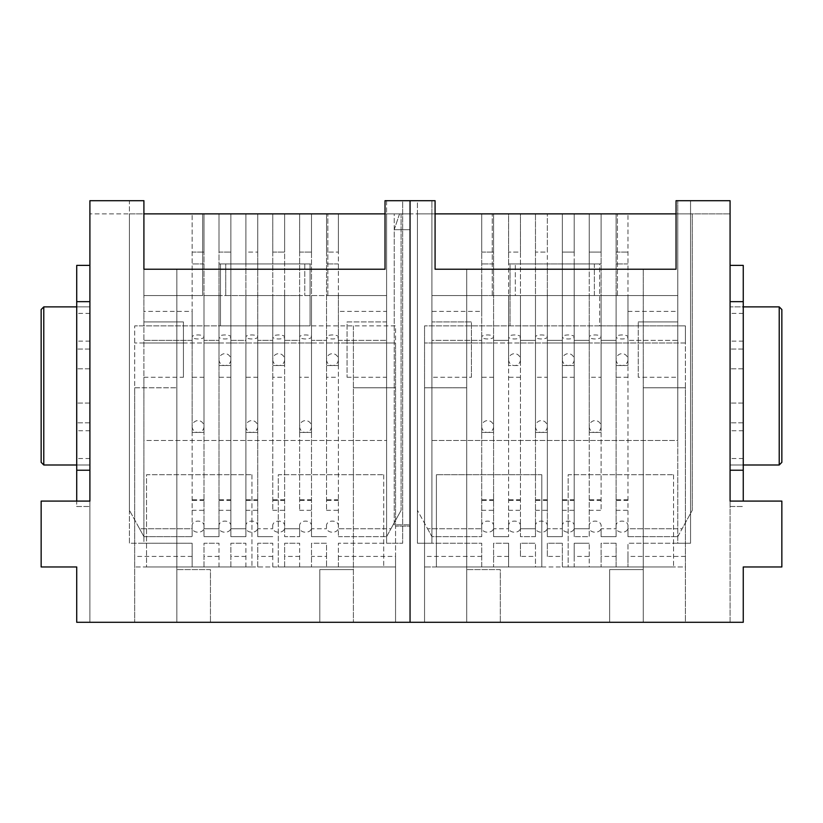 <?xml version="1.0" encoding="UTF-8"?>
<svg xmlns="http://www.w3.org/2000/svg" width="823" height="823" viewBox="0 0 823 823"><rect width="100%" height="100%" fill="white"/><g stroke="black" fill="none" stroke-linecap="round" stroke-linejoin="round"><path stroke-width="0.62" stroke-dasharray="4.12 3.09" d="M192.14 426.54A5.926 5.926 0 0 0 201.028 431.674A5.926 5.926 0 0 0 201.028 421.407A5.926 5.926 0 0 0 192.14 426.54L192.14 336.946A5.926 1.996 0 0 0 198.065 338.953A5.926 1.996 0 0 0 203.991 336.946A5.926 1.996 0 0 0 198.065 334.951A5.926 1.996 0 0 0 192.14 336.946M245.892 426.54A5.926 5.926 0 0 0 254.78 431.674A5.926 5.926 0 0 0 254.78 421.407A5.926 5.926 0 0 0 245.892 426.54L245.892 336.946A5.926 1.996 0 0 0 251.817 338.953A5.926 1.996 0 0 0 257.743 336.946A5.926 1.996 0 0 0 251.817 334.951A5.926 1.996 0 0 0 245.892 336.946M299.644 426.54A5.926 5.926 0 0 0 308.532 431.674A5.926 5.926 0 0 0 308.532 421.407A5.926 5.926 0 0 0 299.644 426.54L299.644 336.946A5.926 1.996 0 0 0 305.57 338.953A5.926 1.996 0 0 0 311.506 336.946A5.926 1.996 0 0 0 305.57 334.951A5.926 1.996 0 0 0 299.644 336.946M219.011 359.61A5.926 5.926 0 0 0 227.909 364.743A5.926 5.926 0 0 0 227.909 354.476A5.926 5.926 0 0 0 219.011 359.61L219.011 336.946A5.926 1.996 0 0 0 224.946 338.953A5.926 1.996 0 0 0 230.872 336.946A5.926 1.996 0 0 0 224.946 334.951A5.926 1.996 0 0 0 219.011 336.946M272.763 359.61A5.926 5.926 0 0 0 281.661 364.743A5.926 5.926 0 0 0 281.661 354.476A5.926 5.926 0 0 0 272.763 359.61L272.763 336.946A5.926 1.996 0 0 0 278.699 338.953A5.926 1.996 0 0 0 284.624 336.946A5.926 1.996 0 0 0 278.699 334.951A5.926 1.996 0 0 0 272.763 336.946M326.525 359.61A5.926 5.926 0 0 0 335.414 364.743A5.926 5.926 0 0 0 335.414 354.476A5.926 5.926 0 0 0 326.525 359.61L326.525 336.946A5.926 1.996 0 0 0 332.451 338.953A5.926 1.996 0 0 0 338.376 336.946A5.926 1.996 0 0 0 332.451 334.951A5.926 1.996 0 0 0 326.525 336.946M385.02 213.877L385.02 200.699L410.049 200.699L410.049 213.877L435.079 213.877L435.079 269.214L676.053 269.214L676.053 213.877L730.073 213.877L410.049 213.877L410.049 229.689L410.049 213.877L399.515 213.877L410.049 213.877L410.049 200.699L402.673 200.699L402.673 543.252L386.604 543.252L386.604 213.877L89.902 213.877L143.912 213.877L143.912 269.214L385.02 269.214L385.02 213.877L410.049 213.877L394.238 213.877L394.238 342.985L394.238 213.877L410.049 213.877L410.049 526.123L410.049 213.877L338.376 213.877L338.376 528.757L386.604 528.757L386.604 321.906L347.069 321.906L347.069 377.243L347.069 321.906L386.604 321.906L386.604 295.56L220.461 295.56L220.461 325.867L134.694 325.867L395.554 325.867L395.554 526.123L410.049 526.123L395.554 526.123L395.554 342.985L395.554 556.43L338.376 556.43L338.376 543.252L386.604 543.252L386.604 342.985L395.554 342.985L134.694 342.985L203.991 342.985L203.991 295.56L219.011 295.56L219.011 342.985L203.991 342.985L203.991 295.56L143.912 295.56L143.912 311.372L192.14 311.372L192.14 342.985L192.14 311.372M230.872 342.985L219.011 342.985L219.011 295.56L245.892 295.56L245.892 342.985L230.872 342.985L230.872 295.56L230.872 342.985M257.743 342.985L245.892 342.985L245.892 295.56L272.763 295.56L272.763 342.985L257.743 342.985L257.743 295.56L257.743 342.985M284.624 342.985L272.763 342.985L272.763 295.56L299.644 295.56L299.644 342.985L284.624 342.985L284.624 295.56L284.624 342.985M311.506 342.985L299.644 342.985L299.644 295.56L326.525 295.56L326.525 342.985L311.506 342.985L311.506 295.56L311.506 342.985M347.069 342.985L386.604 342.985L326.525 342.985L326.525 295.56L338.376 295.56L338.376 342.985L338.376 295.56L386.604 295.56L386.604 311.372L338.376 311.372M676.053 213.877L676.053 200.699L730.073 200.699L730.073 501.094L781.85 501.094L781.85 566.965L743.251 566.965L743.251 622.301L743.251 566.965L781.85 566.965L781.85 501.094L781.85 566.965L743.251 566.965L743.251 622.301L685.405 622.301L685.405 566.965L616.108 566.965L616.108 543.252L616.108 566.965L589.227 566.965L589.227 556.43L574.207 556.43L574.207 566.965L562.356 566.965L562.356 543.252L562.356 566.965L535.475 566.965L535.475 543.252L535.475 566.965L508.604 566.965L508.604 543.252L508.604 566.965L481.722 566.965L481.722 543.252L417.426 543.252L417.426 200.699L431.921 200.699L431.921 340.352L481.722 340.352L431.921 340.352L431.921 440.49L677.771 440.49L677.771 200.699L677.771 340.352L627.97 340.352L627.97 365.515L627.97 340.352L677.771 340.352L677.771 440.49L431.921 440.49L431.921 200.699L410.049 200.699L410.049 622.301L395.554 622.301L395.554 556.43M395.554 387.787L395.554 622.301L76.724 622.301L89.902 622.301L89.902 501.094L89.902 622.301L76.724 622.301L76.724 566.965L76.724 622.301L76.724 566.965L41.15 566.965L41.15 501.094L41.15 566.965L76.724 566.965L41.15 566.965L41.15 501.094L89.902 501.094L89.902 200.699L143.912 200.699L89.902 200.699L89.902 213.877L89.902 200.699L129.427 200.699L129.427 213.877L192.14 213.877L143.912 213.877L143.912 200.699L129.427 200.699L129.427 543.252L143.912 543.252L143.912 213.877L129.427 213.877L129.427 510.311L143.912 536.658L143.912 377.243L183.436 377.243L183.436 321.906L143.912 321.906L143.912 213.877L143.912 295.56L202.674 295.56L202.674 213.877L202.674 295.56L220.461 295.56L220.461 263.936L310.055 263.936L310.055 325.867L395.554 325.867L395.554 387.787L353.396 387.787L395.554 387.787M338.376 556.43L338.376 566.965L134.694 566.965L134.694 622.301L134.694 387.787L176.852 387.787L134.694 387.787L134.694 325.867L134.694 566.965L395.554 566.965L338.376 566.965L338.376 543.252L402.673 543.252L402.673 200.699L386.604 200.699L386.604 440.49L143.912 440.49L143.912 200.699L143.912 340.352L192.14 340.352L192.14 432.445L192.14 340.352L143.912 340.352L143.912 440.49L386.604 440.49L386.604 200.699L410.049 200.699L410.049 622.301L685.405 622.301L685.405 387.787L643.247 387.787L643.247 622.301L643.247 269.214L466.703 269.214L643.247 269.214L643.247 387.787L685.405 387.787L685.405 325.867L685.405 342.985L424.545 342.985L493.584 342.985L493.584 295.56L508.604 295.56L508.604 342.985L508.604 295.56L535.475 295.56L535.475 342.985L535.475 295.56L562.356 295.56L562.356 342.985L562.356 295.56L589.227 295.56L589.227 342.985L574.207 342.985L574.207 295.56L574.207 342.985L547.336 342.985L547.336 295.56L547.336 342.985L520.455 342.985L520.455 295.56L520.455 342.985L493.584 342.985L493.584 295.56L481.722 295.56L481.722 342.985L481.722 311.372L431.921 311.372L431.921 213.877L417.426 213.877L417.426 200.699L410.049 200.699L435.079 200.699L435.079 213.877M146.545 566.965L251.951 566.965L146.545 566.965L146.545 474.737L251.951 474.737L146.545 474.737L146.545 566.965M278.297 566.965L383.703 566.965L278.297 566.965L278.297 474.737L383.703 474.737L278.297 474.737L278.297 566.965M89.902 464.995L89.902 306.886L89.902 464.995L89.902 306.886L89.902 464.995L43.784 464.995L43.784 306.886L89.902 306.886L76.724 306.886L76.724 464.995L89.902 464.995M41.15 501.094L89.902 501.094L41.15 501.094M176.852 269.214L353.396 269.214L176.852 269.214L176.852 622.301L176.852 269.214M310.055 295.56L310.055 325.867L220.461 325.867L220.461 263.936L310.055 263.936L310.055 295.56M353.396 325.867L353.396 622.301L353.396 325.867M210.451 569.598L176.852 569.598L210.451 569.598L210.451 622.301L210.451 569.598M326.525 556.43L326.525 543.252L311.506 543.252L311.506 566.965L311.506 543.252L326.525 543.252L326.525 566.965L326.525 556.43L311.506 556.43M386.604 528.757L386.604 536.658L390.946 528.757L338.376 528.757L338.376 536.658L338.376 213.877L338.376 252.085L338.376 213.877L203.991 213.877L203.991 536.658L203.991 213.877L203.991 252.085L203.991 213.877L192.14 213.877L192.14 528.757L139.571 528.757L129.427 510.311L129.427 213.877L129.427 543.252L192.14 543.252L192.14 566.965L192.14 543.252L143.912 543.252L143.912 311.372M338.376 340.352L386.604 340.352L338.376 340.352L338.376 365.515L338.376 340.352M353.396 569.598L319.797 569.598L319.797 622.301L319.797 569.598L353.396 569.598M43.784 306.886L41.15 309.53L41.15 462.351L43.784 464.995M327.842 295.56L327.842 213.877L327.842 295.56M386.604 342.985L386.604 311.372M203.991 432.445L192.14 432.445L203.991 432.445L203.991 340.352L219.011 340.352L219.011 365.515L219.011 340.352L203.991 340.352L203.991 432.445M230.872 365.515L219.011 365.515L230.872 365.515L230.872 340.352L245.892 340.352L245.892 432.445L245.892 340.352L230.872 340.352L230.872 365.515M257.743 432.445L245.892 432.445L257.743 432.445L257.743 340.352L272.763 340.352L272.763 365.515L272.763 340.352L257.743 340.352L257.743 432.445M284.624 365.515L272.763 365.515L284.624 365.515L284.624 340.352L299.644 340.352L299.644 432.445L299.644 340.352L284.624 340.352L284.624 365.515M311.506 432.445L299.644 432.445L311.506 432.445L311.506 340.352L326.525 340.352L326.525 365.515L326.525 340.352L311.506 340.352L311.506 432.445M338.376 365.515L326.525 365.515L338.376 365.515M257.743 377.243L245.892 377.243L245.892 536.658L230.872 536.658L230.872 213.877L219.011 213.877L219.011 263.936L225.728 263.936L225.728 295.56L225.728 263.936L304.777 263.936L304.777 295.56L304.777 263.936L311.506 263.936L257.743 263.936L257.743 528.757L257.743 213.877L245.892 213.877L245.892 252.085L257.743 252.085L257.743 213.877L284.624 213.877L284.624 536.658L299.644 536.658L284.624 536.658L284.624 213.877L284.624 252.085L284.624 213.877L311.506 213.877L311.506 528.757L311.506 213.877L311.506 252.085L311.506 213.877L401.089 213.877L386.604 213.877L386.604 536.658L401.089 510.311L390.946 528.757M203.991 566.965L203.991 543.252L219.011 543.252L203.991 543.252L203.991 566.965M219.011 566.965L219.011 543.252L219.011 566.965M230.872 566.965L230.872 543.252L245.892 543.252L230.872 543.252L230.872 566.965M245.892 566.965L245.892 543.252L245.892 566.965M257.743 566.965L257.743 543.252L272.763 543.252L257.743 543.252L257.743 566.965M272.763 566.965L272.763 543.252L272.763 566.965M284.624 566.965L284.624 543.252L299.644 543.252L284.624 543.252L284.624 566.965M299.644 566.965L299.644 543.252L299.644 566.965M383.703 474.737L383.703 566.965L383.703 474.737M251.951 474.737L251.951 566.965L251.951 474.737M257.743 499.777L245.892 499.777L245.892 263.936L257.743 263.936L257.743 213.877L257.743 252.085L245.892 252.085L245.892 213.877L230.872 213.877L230.872 536.658L245.892 536.658L245.892 213.877L245.892 263.936L219.011 263.936L219.011 536.658L219.011 213.877L219.011 252.085L219.011 213.877L192.14 213.877L192.14 536.658L192.14 528.757L143.912 528.757M139.571 528.757L143.912 536.658L192.14 536.658L143.912 536.658L143.912 213.877M225.728 295.56L386.604 295.56L225.728 295.56M203.991 263.936L192.14 263.936L203.991 263.936M299.644 536.658L299.644 528.757L299.644 536.658M203.991 377.243L192.14 377.243M230.872 377.243L219.011 377.243M272.763 377.243L272.763 213.877L272.763 510.311L272.763 377.243L284.624 377.243M299.644 377.243L299.644 213.877L299.644 510.311L299.644 377.243L311.506 377.243M326.525 377.243L326.525 213.877L326.525 510.311L326.525 377.243L338.376 377.243M347.069 377.243L386.604 377.243M203.991 536.658L219.011 536.658L203.991 536.658M183.436 377.243L183.436 321.906L143.912 321.906L143.912 377.243M219.011 252.085L230.872 252.085L219.011 252.085M192.14 252.085L203.991 252.085L192.14 252.085M338.376 263.936L326.525 263.936L338.376 263.936M326.525 252.085L326.525 213.877L326.525 252.085L338.376 252.085L326.525 252.085M311.506 528.757L311.506 536.658L311.506 528.757L326.525 528.757L311.506 528.757M338.376 536.658L386.604 536.658L338.376 536.658M272.763 252.085L284.624 252.085L272.763 252.085L272.763 213.877L272.763 252.085M299.644 252.085L311.506 252.085L299.644 252.085L299.644 213.877L299.644 252.085M183.436 342.985L143.912 342.985M245.892 499.777L245.892 377.243M257.743 528.757L257.743 536.658L257.743 528.757L272.763 528.757L257.743 528.757M401.089 213.877L401.089 510.311L401.089 213.877M326.525 536.658L311.506 536.658L326.525 536.658M272.763 536.658L257.743 536.658L272.763 536.658M89.902 265.387L76.724 265.387L76.724 470.231L89.902 470.231L89.902 265.387L89.902 501.094M76.724 470.231L76.724 506.495L89.902 506.495L76.724 506.495L76.724 501.094M76.724 306.886L89.902 306.886L76.724 306.886L76.724 464.995M89.902 422.827L76.724 422.827L89.902 422.827M89.902 430.738L76.724 430.738M89.902 403.064L76.724 403.064L89.902 403.064M89.902 368.817L76.724 368.817L89.902 368.817M89.902 341.144L76.724 341.144M89.902 349.055L76.724 349.055L89.902 349.055M89.902 301.65L76.724 301.65M616.108 342.985L616.108 295.56L616.108 342.985L601.088 342.985L601.088 295.56L627.97 295.56L627.97 342.985L616.108 342.985M399.515 213.877L394.238 229.689L410.049 229.689L394.238 229.689L394.238 524.807L410.049 524.807L410.049 229.689L410.049 524.807L394.238 524.807L394.238 229.689L399.515 213.877M730.073 200.699L677.771 200.699L730.073 200.699M685.405 556.43L627.97 556.43L627.97 566.965L627.97 543.252L677.771 543.252L677.771 342.985L685.405 342.985L685.405 566.965L424.545 566.965L424.545 622.301L424.545 387.787L466.703 387.787L466.703 622.301L466.703 269.214L466.703 387.787L424.545 387.787L424.545 325.867L424.545 566.965L481.722 566.965L481.722 543.252L431.921 543.252L431.921 213.877L431.921 295.56L481.722 295.56L481.722 311.372M743.251 622.301L730.073 622.301L730.073 501.094L730.073 622.301L743.251 622.301M781.85 501.094L730.073 501.094L781.85 501.094M779.216 464.995L781.85 462.351L781.85 309.53L779.216 306.886L779.216 464.995L730.073 464.995L730.073 306.886L730.073 464.995L743.251 464.995L730.073 464.995L743.251 464.995L743.251 306.886L730.073 306.886L730.073 464.995L730.073 306.886L743.251 306.886L743.251 464.995M601.088 340.352L616.108 340.352L616.108 365.515L616.108 340.352L601.088 340.352L601.088 432.445L589.227 432.445L589.227 340.352L589.227 432.445L601.088 432.445L601.088 340.352M616.108 543.252L601.088 543.252L601.088 566.965L601.088 543.252L616.108 543.252M547.336 340.352L562.356 340.352L562.356 365.515L562.356 340.352L547.336 340.352L547.336 432.445L535.475 432.445L535.475 340.352L535.475 432.445L547.336 432.445L547.336 340.352M589.227 342.985L589.227 295.56L601.088 295.56L601.088 342.985L589.227 342.985M493.584 340.352L508.604 340.352L508.604 365.515L508.604 340.352L493.584 340.352L493.584 432.445L481.722 432.445L481.722 340.352L481.722 432.445L493.584 432.445L493.584 340.352M520.455 556.43L520.455 543.252L535.475 543.252L520.455 543.252L520.455 556.43L535.475 556.43M508.604 543.252L493.584 543.252L493.584 566.965L493.584 543.252L508.604 543.252M520.455 340.352L535.475 340.352L520.455 340.352L520.455 365.515L508.604 365.515L520.455 365.515L520.455 340.352M589.227 556.43L589.227 543.252L589.227 566.965L574.207 566.965L574.207 543.252L589.227 543.252L574.207 543.252L574.207 556.43M574.207 340.352L589.227 340.352L574.207 340.352L574.207 365.515L574.207 340.352M547.336 556.43L547.336 543.252L562.356 543.252L547.336 543.252L547.336 556.43L562.356 556.43M677.771 528.757L677.771 536.658L682.113 528.757L627.97 528.757L627.97 536.658L627.97 213.877L627.97 528.757L677.771 528.757L677.771 342.985L627.97 342.985L627.97 295.56L677.771 295.56L431.921 295.56L515.321 295.56L515.321 263.936L515.321 295.56L594.371 295.56L594.371 263.936L508.604 263.936L508.604 536.658L508.604 213.877L493.584 213.877L493.584 528.757L493.584 213.877L493.584 252.085L493.584 213.877L431.921 213.877L431.921 536.658L431.921 377.243L471.445 377.243L471.445 321.906L431.921 321.906L431.921 295.56L677.771 295.56L677.771 342.985L677.771 213.877L520.455 213.877L520.455 528.757L520.455 213.877L508.604 213.877L508.604 263.936L535.475 263.936L535.475 528.757L535.475 213.877L535.475 263.936L547.336 263.936L547.336 510.311L547.336 377.243L535.475 377.243M436.396 566.965L541.801 566.965L436.396 566.965L436.396 474.737L436.396 566.965M568.148 566.965L673.553 566.965L568.148 566.965L568.148 474.737L673.553 474.737L568.148 474.737L568.148 566.965M500.302 569.598L466.703 569.598L500.302 569.598L500.302 622.301L500.302 569.598M643.247 569.598L609.648 569.598L609.648 622.301L609.648 569.598L643.247 569.598M627.97 556.43L627.97 543.252L690.548 543.252L690.548 200.699L690.548 543.252L677.771 543.252L677.771 213.877L677.771 536.658L692.256 510.311L682.113 528.757M627.97 365.515L616.108 365.515L627.97 365.515M574.207 365.515L562.356 365.515L574.207 365.515M471.445 377.243L471.445 321.906L431.921 321.906L431.921 543.252L417.426 543.252L417.426 213.877L481.722 213.877L481.722 536.658L481.722 213.877L481.722 252.085L481.722 213.877L508.604 213.877L508.604 252.085L508.604 213.877L535.475 213.877L535.475 252.085L547.336 252.085L547.336 213.877L562.356 213.877L562.356 536.658L562.356 213.877L562.356 252.085L574.207 252.085L574.207 213.877L589.227 213.877L589.227 263.936L574.207 263.936L574.207 528.757L574.207 213.877L562.356 213.877L562.356 252.085L574.207 252.085L574.207 213.877L574.207 263.936L547.336 263.936L547.336 213.877L535.475 213.877L535.475 252.085L547.336 252.085L547.336 213.877L547.336 536.658L547.336 528.757L562.356 528.757L547.336 528.757L547.336 377.243M471.445 342.985L431.921 342.985L431.921 311.372M492.267 295.56L492.267 213.877L492.267 295.56M510.054 263.936L599.638 263.936L599.638 325.867L685.405 325.867L424.545 325.867L599.638 325.867L599.638 263.936L510.054 263.936L510.054 325.867L510.054 263.936M617.425 295.56L617.425 213.877L617.425 295.56M627.97 311.372L677.771 311.372M673.553 474.737L673.553 566.965L673.553 474.737M541.801 474.737L436.396 474.737L541.801 474.737L541.801 566.965L541.801 474.737M779.216 306.886L743.251 306.886M481.722 426.54A5.926 5.926 0 0 0 490.621 431.674A5.926 5.926 0 0 0 490.621 421.407A5.926 5.926 0 0 0 481.722 426.54L481.722 336.946A5.926 1.996 0 0 0 487.648 338.953A5.926 1.996 0 0 0 493.584 336.946A5.926 1.996 0 0 0 487.648 334.951A5.926 1.996 0 0 0 481.722 336.946M535.475 426.54A5.926 5.926 0 0 0 544.373 431.674A5.926 5.926 0 0 0 544.373 421.407A5.926 5.926 0 0 0 535.475 426.54L535.475 336.946A5.926 1.996 0 0 0 541.411 338.953A5.926 1.996 0 0 0 547.336 336.946A5.926 1.996 0 0 0 541.411 334.951A5.926 1.996 0 0 0 535.475 336.946M589.227 426.54A5.926 5.926 0 0 0 598.126 431.674A5.926 5.926 0 0 0 598.126 421.407A5.926 5.926 0 0 0 589.227 426.54L589.227 336.946A5.926 1.996 0 0 0 595.163 338.953A5.926 1.996 0 0 0 601.088 336.946A5.926 1.996 0 0 0 595.163 334.951A5.926 1.996 0 0 0 589.227 336.946M508.604 359.61A5.926 5.926 0 0 0 517.492 364.743A5.926 5.926 0 0 0 517.492 354.476A5.926 5.926 0 0 0 508.604 359.61L508.604 336.946A5.926 1.996 0 0 0 514.529 338.953A5.926 1.996 0 0 0 520.455 336.946A5.926 1.996 0 0 0 514.529 334.951A5.926 1.996 0 0 0 508.604 336.946M562.356 359.61A5.926 5.926 0 0 0 571.244 364.743A5.926 5.926 0 0 0 571.244 354.476A5.926 5.926 0 0 0 562.356 359.61L562.356 336.946A5.926 1.996 0 0 0 568.282 338.953A5.926 1.996 0 0 0 574.207 336.946A5.926 1.996 0 0 0 568.282 334.951A5.926 1.996 0 0 0 562.356 336.946M616.108 359.61A5.926 5.926 0 0 0 624.996 364.743A5.926 5.926 0 0 0 624.996 354.476A5.926 5.926 0 0 0 616.108 359.61L616.108 336.946A5.926 1.996 0 0 0 622.034 338.953A5.926 1.996 0 0 0 627.97 336.946A5.926 1.996 0 0 0 622.034 334.951A5.926 1.996 0 0 0 616.108 336.946M730.073 265.387L730.073 470.231L730.073 265.387L743.251 265.387L743.251 501.094M743.251 470.231L730.073 470.231L730.073 506.495L743.251 506.495L730.073 506.495L730.073 501.094M743.251 422.827L730.073 422.827L743.251 422.827M743.251 430.738L730.073 430.738M743.251 403.064L730.073 403.064L743.251 403.064M743.251 368.817L730.073 368.817L743.251 368.817M743.251 341.144L730.073 341.144M743.251 349.055L730.073 349.055L743.251 349.055M743.251 301.65L730.073 301.65M427.569 528.757L431.921 536.658L481.722 536.658L431.921 536.658L417.426 510.311L427.569 528.757L481.722 528.757L431.921 528.757M493.584 528.757L493.584 536.658L493.584 528.757L508.604 528.757L493.584 528.757M692.256 213.877L677.771 213.877L677.771 295.56L594.371 295.56L594.371 263.936L601.088 263.936L589.227 263.936L589.227 536.658L574.207 536.658L589.227 536.658L589.227 213.877L589.227 252.085L601.088 252.085L601.088 213.877L616.108 213.877L616.108 536.658L616.108 213.877L616.108 252.085L616.108 213.877L692.256 213.877L692.256 510.311L692.256 213.877M601.088 377.243L601.088 213.877L589.227 213.877L589.227 252.085L601.088 252.085L601.088 213.877L601.088 510.311L601.088 377.243L589.227 377.243M493.584 263.936L481.722 263.936L493.584 263.936M417.426 213.877L417.426 510.311L417.426 213.877M535.475 536.658L520.455 536.658L520.455 528.757L520.455 536.658L535.475 536.658L535.475 528.757L535.475 536.658M520.455 252.085L520.455 213.877L520.455 252.085L508.604 252.085L520.455 252.085M574.207 536.658L574.207 528.757L574.207 536.658M493.584 377.243L481.722 377.243M520.455 377.243L508.604 377.243M574.207 377.243L562.356 377.243M627.97 377.243L616.108 377.243M638.247 377.243L638.247 321.906L638.247 377.243L677.771 377.243M638.247 321.906L677.771 321.906L638.247 321.906M493.584 536.658L508.604 536.658L493.584 536.658M431.921 342.985L431.921 377.243M481.722 252.085L493.584 252.085L481.722 252.085M627.97 263.936L616.108 263.936L627.97 263.936M601.088 528.757L601.088 536.658L601.088 528.757L616.108 528.757L601.088 528.757M638.247 342.985L677.771 342.985M627.97 536.658L677.771 536.658L627.97 536.658M616.108 252.085L627.97 252.085L616.108 252.085M616.108 536.658L601.088 536.658L616.108 536.658M562.356 536.658L547.336 536.658L562.356 536.658M192.14 556.43L134.694 556.43M219.011 556.43L203.991 556.43M245.892 556.43L230.872 556.43M299.644 556.43L284.624 556.43M272.763 556.43L257.743 556.43M245.892 528.757L230.872 528.757L245.892 528.757M284.624 528.757L299.644 528.757L284.624 528.757M203.991 528.757L219.011 528.757L203.991 528.757M284.624 500.446L272.763 500.446M284.624 499.777L272.763 499.777M230.872 500.446L219.011 500.446M203.991 500.446L192.14 500.446M203.991 499.777L192.14 499.777M230.872 499.777L219.011 499.777M257.743 500.446L245.892 500.446M311.506 500.446L299.644 500.446M311.506 499.777L299.644 499.777M338.376 500.446L326.525 500.446M338.376 499.777L326.525 499.777M89.902 458.514L76.724 458.514M89.902 313.368L76.724 313.368M616.108 556.43L601.088 556.43M508.604 556.43L493.584 556.43M481.722 556.43L424.545 556.43M743.251 458.514L730.073 458.514M743.251 313.368L730.073 313.368M535.475 528.757L520.455 528.757L535.475 528.757M574.207 528.757L589.227 528.757L574.207 528.757M574.207 500.446L562.356 500.446M574.207 499.777L562.356 499.777M520.455 500.446L508.604 500.446M493.584 500.446L481.722 500.446M493.584 499.777L481.722 499.777M520.455 499.777L508.604 499.777M547.336 500.446L535.475 500.446M547.336 499.777L535.475 499.777M601.088 500.446L589.227 500.446M601.088 499.777L589.227 499.777M627.97 500.446L616.108 500.446M627.97 499.777L616.108 499.777M203.991 336.946L203.991 426.54M192.14 526.669C190.967 519.292 205.03 519.241 203.991 526.669C205.122 534.117 191.049 534.014 192.14 526.669M257.743 336.946L257.743 426.54M245.892 526.669C244.719 519.292 258.792 519.241 257.743 526.669C258.875 534.117 244.801 534.014 245.892 526.669M311.506 336.946L311.506 426.54M299.644 526.669C298.471 519.292 312.545 519.241 311.506 526.669C312.627 534.117 298.554 534.014 299.644 526.669M230.872 336.946L230.872 359.61M219.011 526.669C217.92 519.148 231.993 519.375 230.872 526.669C231.963 534.168 217.9 533.962 219.011 526.669M284.624 336.946L284.624 359.61M272.763 526.669C271.683 519.148 285.746 519.375 284.624 526.669C285.715 534.168 271.652 533.962 272.763 526.669M338.376 336.946L338.376 359.61M326.525 526.669C325.435 519.148 339.498 519.375 338.376 526.669C339.477 534.168 325.404 533.962 326.525 526.669M272.763 510.311L284.624 510.311M192.14 510.311L203.991 510.311M219.011 510.311L230.872 510.311M245.892 510.311L257.743 510.311M299.644 510.311L311.506 510.311M326.525 510.311L338.376 510.311M493.584 336.946L493.584 426.54M481.722 526.669C480.55 519.292 494.623 519.241 493.584 526.669C494.705 534.117 480.632 534.014 481.722 526.669M547.336 336.946L547.336 426.54M535.475 526.669C534.302 519.292 548.375 519.241 547.336 526.669C548.457 534.117 534.394 534.014 535.475 526.669M601.088 336.946L601.088 426.54M589.227 526.669C588.064 519.292 602.127 519.241 601.088 526.669C602.21 534.117 588.147 534.014 589.227 526.669M520.455 336.946L520.455 359.61M508.604 526.669C507.513 519.148 521.576 519.375 520.455 526.669C521.556 534.168 507.482 533.962 508.604 526.669M574.207 336.946L574.207 359.61M562.356 526.669C561.265 519.148 575.339 519.375 574.207 526.669C575.308 534.168 561.235 533.962 562.356 526.669M627.97 336.946L627.97 359.61M616.108 526.669C615.018 519.148 629.091 519.375 627.97 526.669C629.06 534.168 614.987 533.962 616.108 526.669M562.356 510.311L574.207 510.311M481.722 510.311L493.584 510.311M508.604 510.311L520.455 510.311M535.475 510.311L547.336 510.311M589.227 510.311L601.088 510.311M616.108 510.311L627.97 510.311"/><path stroke-width="1.23" d="M89.902 501.094L41.15 501.094L41.15 566.965L76.724 566.965L76.724 622.301L410.049 622.301L410.049 200.699L435.079 200.699L435.079 269.214L676.053 269.214L676.053 200.699L730.073 200.699L730.073 501.094L781.85 501.094L781.85 566.965L743.251 566.965L743.251 622.301L410.049 622.301L410.049 200.699L385.02 200.699L385.02 269.214L143.912 269.214L143.912 200.699L89.902 200.699L89.902 501.094L89.902 470.231L76.724 470.231L76.724 265.387L89.902 265.387M385.02 213.877L143.912 213.877M43.784 306.886L43.784 464.995L41.15 462.351L41.15 309.53L43.784 306.886L76.724 306.886M43.784 464.995L76.724 464.995M76.724 501.094L76.724 470.231M89.902 301.65L76.724 301.65M676.053 213.877L435.079 213.877M779.216 306.886L781.85 309.53L781.85 462.351L779.216 464.995L779.216 306.886L743.251 306.886M779.216 464.995L743.251 464.995M743.251 501.094L743.251 265.387L730.073 265.387M730.073 501.094L730.073 470.231L743.251 470.231M743.251 301.65L730.073 301.65"/></g></svg>
